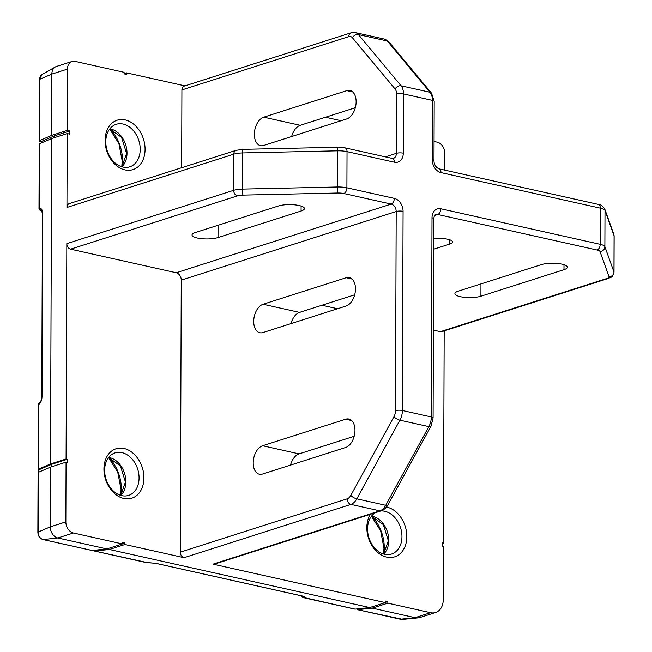 <?xml version="1.0" encoding="UTF-8"?>
<svg xmlns="http://www.w3.org/2000/svg" width="652" height="652" viewBox="0 0 652 652"><rect width="100%" height="100%" fill="white"/><g stroke="black" fill="none" stroke-linecap="round" stroke-linejoin="round"><path stroke-width="0.98" d="M145.078 149.365A25.933 19.291 -107.7 0 1 124.988 169.895A25.933 19.291 -107.7 0 1 105.078 140.441A25.933 19.291 -107.7 0 1 125.168 119.903A25.933 19.291 -107.7 0 1 145.078 149.365M105.795 141.72A22.315 16.602 72.3 0 0 128.86 167.075A22.315 16.602 72.3 0 0 140.213 149.406A22.315 16.602 72.3 0 0 115.306 124.638A22.315 16.602 72.3 0 0 105.795 141.72M143.929 477.932A25.933 19.291 -107.7 0 1 123.847 498.47A25.933 19.291 -107.7 0 1 103.929 469.008A25.933 19.291 -107.7 0 1 124.019 448.478A25.933 19.291 -107.7 0 1 143.929 477.932M104.646 470.296A22.315 16.602 72.3 0 0 127.719 495.65A22.315 16.602 72.3 0 0 139.072 477.973A22.315 16.602 72.3 0 0 114.157 453.213A22.315 16.602 72.3 0 0 104.646 470.296M386.489 507.044A25.933 19.291 -107.7 0 1 406.824 536.588A25.933 19.291 -107.7 0 1 386.734 557.126A25.933 19.291 -107.7 0 1 366.823 527.664A25.933 19.291 -107.7 0 1 370.393 514.289M375.373 512.7A22.315 16.602 72.3 0 0 367.541 528.951A22.315 16.602 72.3 0 0 390.605 554.306A22.315 16.602 72.3 0 0 401.958 536.629A22.315 16.602 72.3 0 0 380.744 510.989M442.17 543.589L443.433 543.189L442.178 542.904L442.162 546.05L443.425 546.327L443.238 599.783A16.308 12.135 72.3 0 1 435.617 612.513A16.308 12.135 72.3 0 1 430.605 612.701L415.031 617.672A16.308 12.135 72.3 0 0 418.176 617.876A16.308 12.135 72.3 0 0 420.043 617.485L435.617 612.513M443.433 543.189L444.175 330.898M607.24 278.388A4.89 3.643 -107.7 0 0 608.748 278.331L441.901 331.623A4.89 3.643 -107.7 0 1 440.393 331.681L607.24 278.388A8.158 2.176 -179.8 0 0 609.066 276.798L599.995 251.501A8.158 2.176 -179.8 0 0 597.069 250.026L437.72 214.467L434.639 215.453M321.958 305.25L337.573 308.738M433.393 330.116L440.393 331.681M212.992 564.143L379.839 510.85A4.89 3.643 72.3 0 0 381.338 510.793L214.5 564.094A4.89 3.643 -107.7 0 1 212.992 564.143L385.316 602.595L369.741 607.566L109.365 549.473L124.939 544.501L184.06 557.688A4.89 3.643 -107.7 0 1 180.302 552.13L347.149 498.837A8.158 4.996 -77.4 0 0 350.825 495.365L393.955 416.709A8.158 4.996 -77.4 0 0 395.495 410.662L396.188 211.501L181.256 280.156L180.302 552.13M385.324 602.391L387.842 601.584L385.324 601.022L385.316 602.595M387.842 601.584L387.834 603.157L430.605 612.701M444.737 170.115L444.794 153.301A9.788 7.278 72.3 0 0 437.28 142.185L434.053 141.46M50.489 467.109L66.064 462.138L65.86 521.877A9.788 7.278 72.3 0 0 73.374 532.994L122.429 543.939L106.855 548.911L57.8 537.965A9.788 7.278 72.3 0 1 50.285 526.849L50.489 467.109L38.313 472.358A1.63 0.432 -179.8 0 0 38.069 472.586L37.857 532.325C38.109 536.074 39.796 538.479 42.918 539.522A1.63 1.002 -77.4 0 0 43.13 539.538L92.185 550.484L106.855 548.911M41.247 143.016L41.255 141.525L54.238 135.934L69.74 130.979L67.221 130.416L67.441 69.104L51.858 74.084L51.647 135.396L67.221 130.416M51.647 135.396L39.47 140.645A1.63 0.432 -179.8 0 0 39.226 140.865A1.63 0.432 -179.8 0 0 39.821 141.207L41.255 141.525M70.587 249.17L176.244 272.748L391.176 204.084L343.775 193.514A8.158 2.176 -179.8 0 0 337.801 193.008L242.943 195.111A8.158 2.176 -179.8 0 0 237.426 195.877L70.587 249.17A4.89 3.643 -107.7 0 1 66.83 243.612L66.08 458.992L50.506 463.971L51.638 138.542L67.213 133.562L69.731 134.125L69.74 130.979M67.213 133.562L66.952 207.45A4.89 3.643 -107.7 0 1 69.242 203.636L236.081 150.335A4.89 3.643 72.3 0 0 233.799 154.157L66.952 207.45M385.332 156.863L396.392 153.326L396.595 94.084A8.158 4.996 -77.4 0 0 395.096 89.006L352.422 37.759A8.158 4.996 -77.4 0 0 348.763 36.634L181.916 89.927L181.647 167.727M181.916 89.927A4.89 3.643 -107.7 0 1 184.206 86.113L351.045 32.812A4.89 3.643 -107.7 0 0 348.763 36.634M184.923 85.877L126.586 72.861L124.067 73.668M42.038 74.532A6.544 4.866 72.3 0 0 39.682 79.332A1.63 0.432 -179.8 0 0 39.438 79.552L42.038 74.532L55.387 66.903A9.788 7.278 72.3 0 1 56.431 66.447L72.005 61.467A9.788 7.278 72.3 0 1 75.021 61.361L124.076 72.299L124.067 73.872L126.586 74.434L126.586 72.861M72.005 61.467A9.788 7.278 72.3 0 0 67.441 69.104M50.506 463.971L38.321 469.212A1.63 0.432 -179.8 0 0 38.077 469.44A1.63 0.432 -179.8 0 0 38.672 469.782L38.843 472.129M51.638 138.542L39.454 143.782A1.63 0.432 -179.8 0 0 39.218 144.01L38.99 208.673A1.63 1.63 0 0 0 40.269 210.27A1.63 1.002 102.6 0 1 39.845 209.977M354.68 609.049A1.63 1.002 -77.4 0 0 354.867 609.123A1.63 1.002 -77.4 0 0 355.071 609.131L369.741 607.566M93.872 550.296A1.63 1.002 -77.4 0 0 94.491 551.03A1.63 1.002 -77.4 0 0 94.695 551.038L109.365 549.473M341.126 120.734L325.503 117.246M541.339 264.63A14.678 3.912 0.2 0 1 557.631 263.489A14.678 3.912 0.2 0 1 567.338 267.206A14.678 3.912 0.2 0 1 563.98 269.683L480.915 296.22A14.678 3.912 0.2 0 1 464.623 297.353A14.678 3.912 0.2 0 1 454.917 293.636A14.678 3.912 0.2 0 1 458.274 291.167L541.339 264.63M433.71 238.754A13.048 3.472 0.2 0 1 452.496 241.941A13.048 3.472 0.2 0 1 449.513 244.141L433.678 249.203M278.445 205.975A14.678 3.912 0.2 0 1 294.737 204.842A14.678 3.912 0.2 0 1 304.443 208.55A14.678 3.912 0.2 0 1 301.085 211.028L218.021 237.564A14.678 3.912 0.2 0 1 201.729 238.697A14.678 3.912 0.2 0 1 192.022 234.981A14.678 3.912 0.2 0 1 195.38 232.511L278.445 205.975M66.08 458.992L67.335 459.277L51.834 464.224L51.826 466.685M66.064 462.138L67.327 462.415L67.335 459.277M124.939 544.501L124.948 542.929L122.429 542.366L122.429 543.939M181.256 280.156A6.528 4.857 72.3 0 0 176.244 272.748M55.387 66.903A9.788 7.278 72.3 0 0 51.858 74.084L39.682 79.332L39.47 140.645M387.834 603.157L372.259 608.129L415.031 617.672L400.361 619.237A13.073 9.723 72.3 0 0 402.879 619.4L418.176 617.876M356.766 608.952A1.63 1.002 -77.4 0 0 357.386 609.685A1.63 1.002 -77.4 0 0 357.589 609.693L372.259 608.129M346.171 277.728L263.106 304.264A14.678 8.998 -77.4 0 0 253.856 318.934A14.678 8.998 -77.4 0 0 259.863 332.74A14.678 8.998 -77.4 0 0 263.009 332.561L346.073 306.024A14.678 8.998 -77.4 0 0 355.324 291.354A14.678 8.998 -77.4 0 0 349.317 277.548A14.678 8.998 -77.4 0 0 346.171 277.728L352.088 279.048M345.674 419.22L262.609 445.748A14.678 8.998 -77.4 0 0 253.367 460.418A14.678 8.998 -77.4 0 0 259.366 474.224A14.678 8.998 -77.4 0 0 262.512 474.053L345.576 447.517A14.678 8.998 -77.4 0 0 354.827 432.846A14.678 8.998 -77.4 0 0 348.828 419.04A14.678 8.998 -77.4 0 0 345.674 419.22L351.599 420.54M290.988 323.62A14.678 8.998 102.6 0 1 299.586 312.398L354.664 294.802M290.499 465.112A14.678 8.998 102.6 0 1 299.089 453.89L354.175 436.294M291.648 136.537A14.678 8.998 102.6 0 1 300.238 125.314L355.316 107.719M346.823 90.644L263.758 117.181A14.678 8.998 -77.4 0 0 254.508 131.851A14.678 8.998 -77.4 0 0 260.515 145.657A14.678 8.998 -77.4 0 0 263.661 145.477L346.725 118.941A14.678 8.998 -77.4 0 0 355.976 104.271A14.678 8.998 -77.4 0 0 349.969 90.465A14.678 8.998 -77.4 0 0 346.823 90.644L352.748 91.965M39.275 403.311A1.63 1.271 55.5 0 0 39.014 403.441L39.495 403.107C41.288 400.621 42.046 398.568 41.777 396.946L42.413 213.538L41.426 210.205L40.954 210.197A1.63 1.385 -99.9 0 1 39.707 208.363C41.532 208.33 42.51 209.985 42.657 213.31L42.013 396.718C41.85 400.181 40.848 402.683 39.022 404.224L38.549 404.55L38.321 469.212M39.495 403.107A1.63 1.271 55.5 0 0 39.022 404.224M302.593 596.099A1.63 1.385 80.1 0 0 303.816 597.509L355.071 609.131M147.58 562.521A1.63 1.108 -93.4 0 1 147.36 562.57L147.36 562.57A1.63 1.108 -93.4 0 1 147.107 562.546L155.665 563.271L302.406 596.018C304.94 596.645 305.413 597.142 303.816 597.509M124.948 542.929L122.429 543.735M54.23 137.711L54.238 135.934M51.834 464.224L38.851 469.815M371.583 516.074A21.296 15.844 -107.7 0 1 388.763 540.418A21.296 15.844 -107.7 0 1 383.71 554.053M108.688 457.419A21.296 15.844 -107.7 0 1 125.869 481.763A21.296 15.844 -107.7 0 1 120.816 495.398M109.838 128.843A21.296 15.844 -107.7 0 1 127.018 153.187A21.296 15.844 -107.7 0 1 121.965 166.822M371.852 516.237A35.803 26.634 -107.7 0 1 384.272 547.924A35.803 26.634 -107.7 0 1 383.841 553.76M108.957 457.582A35.803 26.634 -107.7 0 1 121.378 489.269A35.803 26.634 -107.7 0 1 120.946 495.104M110.106 129.006A35.803 26.634 -107.7 0 1 122.527 160.694A35.803 26.634 -107.7 0 1 122.095 166.529M65.86 521.877L50.285 526.849L38.101 532.097A1.63 0.432 -179.8 0 0 37.857 532.325M38.313 472.358L38.101 532.097A6.544 4.866 72.3 0 0 43.13 539.538L57.8 537.965L73.374 532.994M66.83 243.612L233.669 190.319L233.799 154.157A13.048 3.472 -179.8 0 1 242.617 152.935L242.495 189.096L337.353 186.985L337.483 150.832L242.617 152.935A4.89 0.456 88.7 0 1 242.976 149.349L236.081 150.335M39.454 143.782L39.234 208.444L39.707 208.363M41.614 210.352L40.473 210.286A1.63 1.385 80.1 0 1 39.234 208.444A1.63 0.432 -179.8 0 0 38.99 208.673M381.338 510.793C382.781 511.209 388.266 505.447 387.826 505.015A4.89 1.654 28.7 0 1 385.723 505.292L428.845 426.636L399.912 420.181L356.791 498.837L385.723 505.292A13.048 7.995 -77.4 0 1 379.839 510.85L350.906 504.395L184.06 557.688M94.695 551.038L147.107 562.546M302.096 595.977A1.63 1.385 80.1 0 0 303.335 597.591A1.63 1.002 102.6 0 1 303.131 597.582A1.63 1.002 102.6 0 1 302.715 597.289M42.673 539.408A1.63 1.002 -77.4 0 0 42.918 539.522L91.981 550.467M357.589 609.693L400.361 619.237A1.63 1.002 102.6 0 1 400.149 619.229A1.63 1.002 102.6 0 1 399.961 619.147M403.075 211.346L402.382 410.515L431.314 416.97L432.007 217.801A11.418 8.492 -107.7 0 1 440.85 208.762L600.199 244.313L600.329 208.151L440.972 172.601A11.418 8.492 -107.7 0 1 432.211 159.634L432.415 100.384L403.482 93.929L403.278 153.179A11.418 8.492 -107.7 0 1 394.436 162.218L347.027 151.639L346.905 187.8L394.305 198.379A11.418 8.492 -107.7 0 1 403.075 211.346A4.89 1.304 -179.8 0 0 396.188 211.501A6.528 4.857 72.3 0 0 391.176 204.084A4.89 2.999 102.6 0 0 394.305 198.379M430.01 92.266L387.345 41.019L358.413 34.564L401.086 85.811L430.01 92.266A13.048 7.995 -77.4 0 1 432.415 100.384A4.89 1.304 -179.8 0 1 434.191 101.394L431.559 93.179A4.89 3.496 140.2 0 0 430.01 92.266M598.275 204.378C600.084 204.092 602.236 205.633 604.746 208.974A4.89 4.694 160.3 0 1 605.007 210.523L604.885 246.676L613.956 271.974L614.078 235.82L605.007 210.523A13.048 3.472 -179.8 0 0 600.329 208.151A4.89 2.999 102.6 0 0 598.275 204.378L438.926 168.819A4.89 2.999 102.6 0 1 440.972 172.601M350.825 495.365A4.89 1.654 -151.3 0 0 356.791 498.837A13.048 7.995 102.6 0 1 350.906 504.395A4.89 3.643 -107.7 0 1 347.149 498.837M387.826 505.015L430.948 426.359A4.89 1.654 28.7 0 1 428.845 426.636A13.048 7.995 -77.4 0 0 431.314 416.97A4.89 1.304 0.2 0 1 433.091 417.981L433.784 218.811C434.118 215.877 434.835 214.622 435.707 214.549A6.528 4.857 72.3 0 1 437.72 214.467A4.89 2.999 102.6 0 0 440.85 208.762M395.495 410.662A4.89 1.304 -179.8 0 1 402.382 410.515A13.048 7.995 102.6 0 1 399.912 420.181A4.89 1.654 -151.3 0 1 393.955 416.709M609.066 276.798A4.89 4.694 160.3 0 0 613.956 271.974A13.048 3.472 0.2 0 1 614.013 272.308L614.143 236.154A13.048 3.472 -179.8 0 0 614.078 235.82A4.89 4.694 160.3 0 0 613.817 234.272L604.746 208.974M597.069 250.026A4.89 2.999 102.6 0 0 600.199 244.313A13.048 3.472 0.2 0 1 604.885 246.676A4.89 4.694 160.3 0 1 599.995 251.501M387.345 41.019A13.048 7.995 -77.4 0 0 384.281 39.055L388.894 41.932A4.89 3.496 140.2 0 0 387.345 41.019M384.281 39.055L355.348 32.6A13.048 7.995 102.6 0 1 358.413 34.564A4.89 3.496 -39.8 0 0 352.422 37.759M395.096 89.006A4.89 3.496 -39.8 0 1 401.086 85.811A13.048 7.995 102.6 0 1 403.482 93.929A4.89 1.304 0.2 0 0 396.595 94.084M347.027 151.639A13.048 3.472 -179.8 0 0 337.483 150.832A4.89 0.456 88.7 0 1 337.842 147.238L344.981 147.857A4.89 2.999 102.6 0 1 347.027 151.639M337.801 193.008A4.89 0.456 88.7 0 1 337.353 186.985A13.048 3.472 0.2 0 1 346.905 187.8A4.89 2.999 102.6 0 1 343.775 193.514M237.426 195.877A4.89 3.643 72.3 0 1 233.669 190.319A13.048 3.472 0.2 0 1 242.495 189.096A4.89 0.456 88.7 0 0 242.943 195.111M394.436 162.218A4.89 2.999 102.6 0 0 392.382 158.436L393.343 158.42A6.528 4.857 72.3 0 0 396.392 153.326A4.89 1.304 0.2 0 1 403.278 153.179M434.191 101.394L433.987 160.645A4.89 1.304 -179.8 0 0 432.211 159.634M432.007 217.801A4.89 1.304 0.2 0 1 433.784 218.811M41.809 210.62L40.269 210.27A1.63 1.002 102.6 0 0 40.473 210.286L41.785 210.58M39.014 403.441A1.63 1.271 55.5 0 0 38.549 404.55A1.63 0.432 -179.8 0 0 38.305 404.778A1.63 1.63 0 0 1 39.014 403.441M146.04 562.497A1.63 1.002 -77.4 0 0 146.227 562.57A1.63 1.002 -77.4 0 0 146.431 562.586A1.63 1.108 86.6 0 0 146.684 562.611A1.63 1.108 86.6 0 0 146.92 562.554M301.86 595.985L301.86 595.928A1.63 0.432 -179.8 0 0 301.86 595.985A1.63 1.63 0 0 0 303.131 597.582L354.867 609.123M301.102 206.056L301.085 211.028M218.061 225.266L218.021 237.564M563.996 264.712L563.98 269.683M480.956 283.922L480.915 296.22M449.53 239.724L449.513 244.141M262.609 445.748L299.089 453.89M263.758 117.181L300.238 125.314M263.106 304.264L299.586 312.398M371.501 516.164L383.319 524.599L388.331 540.712L383.596 554.021M383.523 553.996L383.947 548.185L380.654 530.858L371.461 516.229M120.628 495.341L121.06 489.53L117.759 472.203L108.566 457.574M108.615 457.517L120.424 465.944L125.445 482.056L120.701 495.365M121.777 166.765L122.201 160.954L118.909 143.636L109.715 128.998M109.756 128.941L121.574 137.376L126.586 153.481L121.851 166.79M242.976 149.349L337.842 147.238M392.382 158.436L344.981 147.857M355.348 32.6L351.045 32.812M388.894 41.932L431.559 93.179M433.987 160.645C434.036 164.508 435.683 167.238 438.926 168.819M614.143 236.154L613.817 234.272M430.948 426.359L433.091 417.981M608.748 278.331C612.668 275.609 611.014 279.749 614.013 272.308M94.491 551.03L146.227 562.57A1.63 1.63 0 0 0 146.684 562.611L155.461 563.263L303.62 596.336M38.077 469.44L38.305 404.778M402.879 619.4L357.386 609.685M39.226 140.865L39.438 79.552"/></g></svg>
